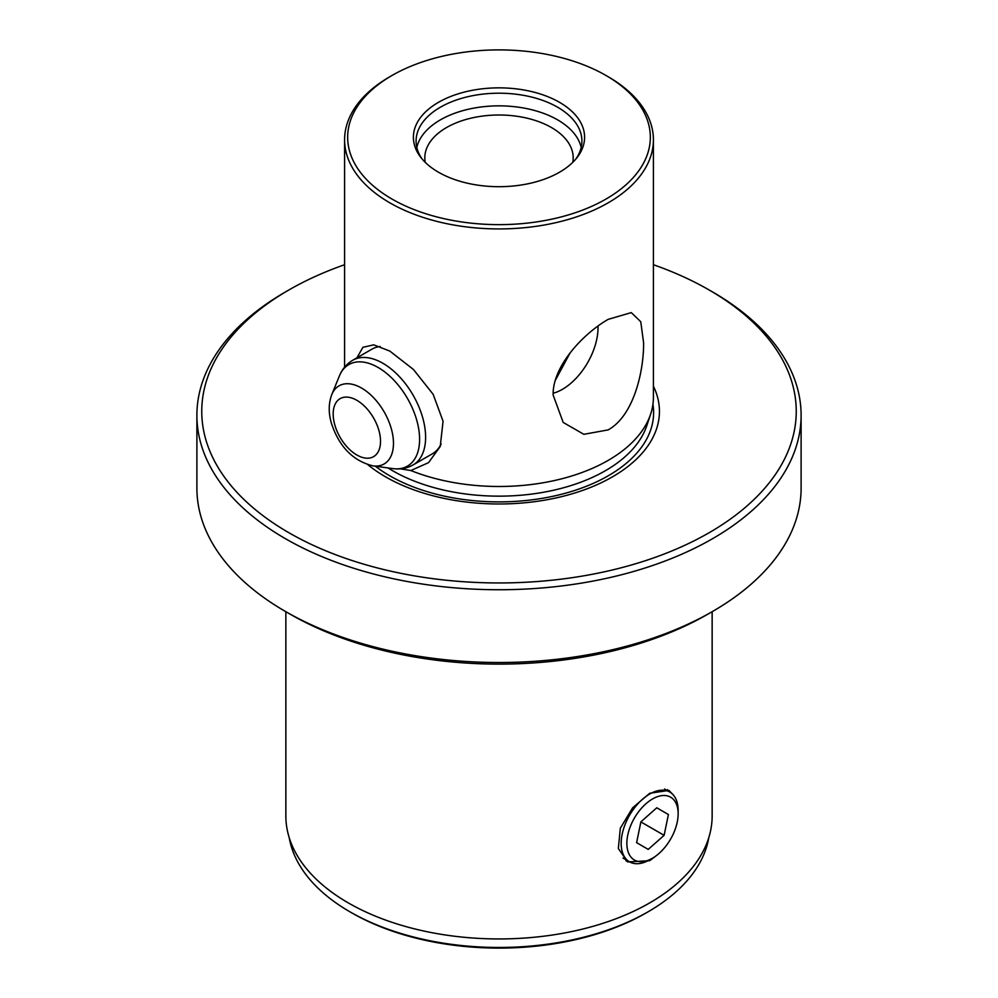 <?xml version="1.0" encoding="UTF-8"?>
<svg xmlns="http://www.w3.org/2000/svg" width="998" height="998" viewBox="0 0 998 998"><rect width="100%" height="100%" fill="white"/><g stroke="black" fill="none" stroke-linecap="round" stroke-linejoin="round"><path stroke-width="1.5" d="M659.104 853.377A36.252 20.933 120 0 0 678.141 813.794A36.252 20.933 120 0 0 645.893 803.802A36.252 20.933 120 0 0 627.081 847.115A36.252 20.933 120 0 0 652.505 858.193A36.252 20.933 120 0 0 659.104 853.377M652.505 858.193L649.661 859.839A40.282 23.253 -60 0 1 629.513 861.835A40.282 23.253 -60 0 1 622.153 834.291A40.282 23.253 -60 0 1 642.313 799.41A40.282 23.253 -60 0 1 669.795 792.063A40.282 23.253 -60 0 1 678.141 810.501L678.141 813.794M668.398 814.53L656.784 807.781L640.891 821.853L636.612 842.661L648.226 849.398L664.119 835.326L668.398 814.53L656.759 807.806M640.878 821.915L664.119 835.326M196.893 415.318L196.893 488.097A302.107 174.413 0 0 0 285.378 611.425L290.119 614.157A295.396 170.546 180 0 0 707.869 614.169L707.881 614.157A295.396 170.546 180 0 1 707.869 614.169L712.622 611.425A302.107 174.413 0 0 0 801.107 488.097L801.107 415.318A302.107 174.413 180 0 1 712.622 538.658A302.107 174.413 180 0 1 285.378 538.658A302.107 174.413 180 0 1 196.893 415.318A302.107 174.413 180 0 1 285.378 291.99L288.821 290.006A297.242 171.606 0 0 0 288.821 532.695A297.242 171.606 0 0 0 709.179 532.695A297.242 171.606 0 0 0 709.179 290.006L712.622 291.99A302.107 174.413 180 0 1 801.107 415.318M391.989 75.486L389.819 76.746A154.403 89.146 0 0 0 344.597 139.782A154.403 89.146 0 0 0 389.819 202.819A154.403 89.146 0 0 0 608.181 202.819A154.403 89.146 0 0 0 653.403 139.782A154.403 89.146 0 0 0 608.181 76.746L606.011 75.486A151.334 87.375 0 0 0 391.989 75.486A151.334 87.375 0 0 0 391.989 199.051A151.334 87.375 0 0 0 606.011 199.051A151.334 87.375 0 0 0 606.011 75.486L608.181 76.746M608.181 319.348L631.297 312.611L640.753 321.73L643.61 342.838C643.847 371.119 633.867 415.617 608.181 429.889L583.842 434.317L563.196 422.441L553.141 395.071C552.356 366.453 582.982 333.843 608.181 319.348M653.403 139.782L653.403 397.341A154.403 89.146 180 0 1 650.609 414.232A154.403 89.146 180 0 1 608.181 460.377A154.403 89.146 180 0 1 410.852 470.532L400.335 468.835M289.208 837.621A210.803 121.706 0 0 0 349.936 911.81L351.845 912.908A208.12 120.159 0 0 0 351.845 912.908L351.832 912.908A208.12 120.159 0 0 0 646.168 912.908L648.064 911.81A210.803 121.706 0 0 0 708.792 837.621M351.832 912.908L349.936 911.81A210.803 121.706 0 0 0 648.064 911.81M712.148 611.699L712.148 815.877A213.148 123.066 180 0 1 580.574 929.575A213.148 123.066 180 0 1 348.277 902.891A213.148 123.066 180 0 1 285.852 815.877L285.852 611.699M669.646 791.975A41.292 23.84 120 0 0 667.325 789.655M657.133 855.037L649.723 860.7L627.655 861.923L618.348 848.525L620.319 828.24L632.595 807.844L649.723 793.273L668.947 790.404L673.188 794.832M441.128 444.11A60.416 34.88 60 0 1 432.309 453.841L413.097 464.931A60.416 34.88 -120 0 0 422.329 416.416A60.416 34.88 -120 0 0 352.668 360.29L371.88 349.188A60.416 34.88 60 0 1 380.226 346.518M553.179 393.249A50.349 29.067 120 0 0 598.027 327.643A50.349 29.067 120 0 0 598.002 326.022M559.529 102.332A85.591 49.413 0 0 0 450.46 96.569A85.591 49.413 0 0 0 420.857 157.447A85.591 49.413 0 0 0 438.471 172.217A85.591 49.413 0 0 0 577.143 157.447A85.591 49.413 0 0 0 559.529 102.332M575.858 159.031A82.909 47.867 0 0 0 581.909 141.067A82.909 47.867 0 0 0 557.633 107.223A82.909 47.867 0 0 0 467.276 96.843A82.909 47.867 0 0 0 416.091 141.067A82.909 47.867 0 0 0 422.142 159.031M581.185 147.392A82.909 47.867 0 0 0 557.633 119.872A82.909 47.867 0 0 0 472.416 108.383A82.909 47.867 0 0 0 416.815 147.392M572.777 162.337A74.189 42.827 0 0 0 573.189 157.834A74.189 42.827 0 0 0 551.457 127.544A74.189 42.827 0 0 0 470.607 118.263A74.189 42.827 0 0 0 424.811 157.834A74.189 42.827 0 0 0 425.223 162.337M356.947 357.82L362.898 347.304L373.739 344.846L389.819 351.084L413.421 369.46L433.132 394.272L443.075 421.256L440.218 446.53L428.516 462.66L410.852 470.532M367.938 464.781A160.441 92.627 0 0 0 385.552 476.844A160.441 92.627 0 0 0 580.15 491.266A160.441 92.627 0 0 0 653.403 386.189M570.17 352.781L555.362 380.275M625.946 860.8A41.292 23.84 120 0 0 629.364 861.748M712.622 291.99L709.179 290.006A297.242 171.606 0 0 0 653.403 264.719M344.597 264.719A297.242 171.606 0 0 0 288.821 290.006M285.378 611.425A302.107 174.413 0 0 0 712.622 611.425L707.881 614.157M387.985 467.925A150.498 86.888 0 0 0 392.588 470.707A150.498 86.888 0 0 0 543.099 492.338A150.498 86.888 0 0 0 646.766 425.734L650.609 414.232M375.348 466.203A154.603 89.259 0 0 0 389.682 475.747A154.603 89.259 0 0 0 564.756 493.411A154.603 89.259 0 0 0 652.942 404.315M391.029 427.743A45.11 26.048 -120 0 0 361.114 387.798A45.11 26.048 -120 0 0 331.785 394.559C328.442 403.529 328.379 413.309 331.61 423.901C339.37 446.929 353.155 460.926 372.965 465.879A45.11 26.048 -120 0 0 391.029 427.743M378.704 429.751A33.483 19.336 -120 0 0 347.741 397.154A33.483 19.336 -120 0 0 334.991 425.535A33.483 19.336 -120 0 0 365.942 458.144A33.483 19.336 -120 0 0 378.704 429.751M413.097 464.931C406.872 468.399 400.148 469.621 392.925 468.611A58.62 33.845 -120 0 0 416.403 419.035A58.62 33.845 -120 0 0 377.518 367.139A58.62 33.845 -120 0 0 339.42 375.909L331.785 394.559M664.518 789.019L669.795 792.063M623.014 858.08L629.513 861.835M344.597 367.164L344.597 139.782M352.668 360.29C346.568 363.946 342.152 369.148 339.42 375.909M372.965 465.879L392.925 468.611"/></g></svg>
